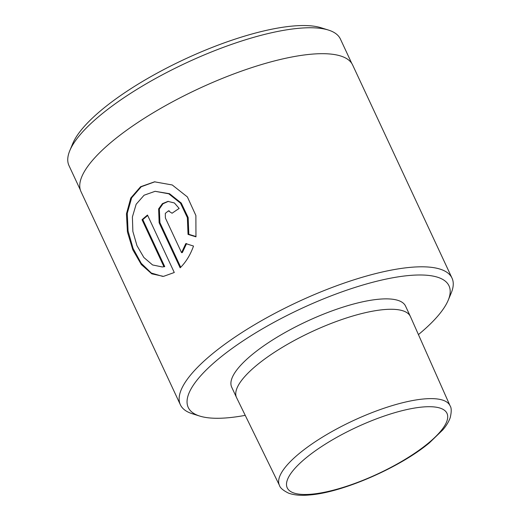 <?xml version="1.0" encoding="UTF-8"?>
<svg xmlns="http://www.w3.org/2000/svg" width="521" height="521" viewBox="0 0 521 521"><rect width="100%" height="100%" fill="white"/><g stroke="black" fill="none" stroke-linecap="round" stroke-linejoin="round"><path stroke-width="0.78" d="M418.428 334.593A143.868 41.823 155 0 0 448.21 300.226A143.868 41.823 155 0 0 409.161 275.498A143.868 41.823 155 0 0 241.347 342.017A143.868 41.823 155 0 0 199.764 416.077A143.868 41.823 155 0 0 228.081 417.77A143.868 41.823 155 0 0 245.235 415.354M199.764 416.077L192.392 413.772A149.859 43.562 -25 0 1 180.377 404.771A149.859 43.562 -25 0 1 253.714 325.234A149.859 43.562 -25 0 1 410.509 267.338A149.859 43.562 -25 0 1 452.013 278.103A149.859 43.562 -25 0 1 451.186 293.095L448.21 300.226M69.807 150.628L72.784 143.496A143.744 41.784 -25 0 1 161.041 71.025A143.744 41.784 -25 0 1 292.737 26.05A143.744 41.784 -25 0 1 321.027 27.743L328.399 30.049A149.742 43.53 155 0 0 298.93 28.284A149.742 43.53 155 0 0 161.744 75.135A149.742 43.53 155 0 0 69.807 150.628A149.742 43.53 155 0 0 68.987 165.606L80.371 190.015M174.281 272.503L163.49 276.377L151.787 273.838L141.308 264.538L132.809 249.787L127.43 231.962L126.44 213.877L130.764 198.052L140.572 186.739L154.542 181.822L172.256 184.975L187.391 196.938L195.883 215.525L195.968 236.834L188.035 234.398L187.371 217.648L180.474 203.138L168.739 193.786L155.089 191.311L144.089 195.219L136.163 204.245L132.399 216.951L132.868 231.448L136.99 245.717L143.874 257.498L152.568 264.948L162.252 266.954L163.946 266.719L142.025 219.706A149.859 43.562 -25 0 1 147.495 215.056L174.281 272.503M165.391 217.999L181.555 252.659L185.802 243.607L193.519 246.062C190.347 254.932 185.893 262.18 180.149 267.814L159.126 222.721L158.631 208.895L162.415 203.652L167.951 201.386L174.418 202.975L179.152 208.446A149.859 43.562 155 0 0 172.067 213.239L168.42 210.888L165.307 213.382L165.391 217.999M452.013 278.103L352.632 64.982A149.859 43.562 155 0 0 311.128 54.217A149.859 43.562 155 0 0 154.333 112.113A149.859 43.562 155 0 0 80.996 191.65L180.377 404.771M279.471 485.403L236.606 397.699A95.91 27.88 -25 0 1 236.541 397.569L231.695 387.168A95.91 27.88 -25 0 1 278.631 336.266A95.91 27.88 -25 0 1 378.982 299.21A95.91 27.88 -25 0 1 405.546 306.101L410.392 316.501A95.91 27.88 -25 0 1 410.45 316.631L450.085 405.839A94.132 27.366 -25 0 0 423.957 398.949A94.132 27.366 -25 0 0 325.267 435.432A94.132 27.366 -25 0 0 279.471 485.403C280.083 487.838 283.079 490.411 288.471 493.107C294.059 495.165 301.151 495.784 309.741 494.95C342.707 492.508 400.167 467.383 429.421 442.824L442.863 429.832C446.393 425.664 448.848 421.587 450.235 417.595C451.59 411.74 451.544 407.826 450.085 405.839M236.541 397.569A95.91 27.88 -25 0 1 283.483 346.66A95.91 27.88 -25 0 1 383.827 309.611A95.91 27.88 -25 0 1 410.392 316.501M351.786 63.451L340.408 39.042A149.742 43.53 155 0 0 328.399 30.049M186.596 243.535L182.35 252.587L181.555 252.659M168.355 201.36L162.975 203.776L159.341 209.025L159.921 222.649L180.715 267.253M155.089 191.311L169.533 193.714L181.262 203.06L188.159 217.55L188.83 234.326L196.02 236.541M188.83 234.326L188.035 234.398M154.867 181.796L141.25 186.746L131.637 197.837L127.28 213.291L128.062 230.946L133.089 248.484L141.217 263.3L151.337 273.05L162.682 276.39M147.69 215.479A149.859 43.562 155 0 0 142.819 219.634L142.025 219.706M142.819 219.634L164.747 266.648L163.946 266.719M164.747 266.648L162.448 266.934M422.564 407.018A88.134 25.62 155 0 0 308.608 455.842A88.134 25.62 155 0 0 311.63 494.175A88.134 25.62 155 0 0 425.592 445.357A88.134 25.62 155 0 0 422.564 407.018M159.921 222.649L159.126 222.721M169.214 210.81L168.42 210.881M154.971 181.783L154.542 181.822"/></g></svg>
